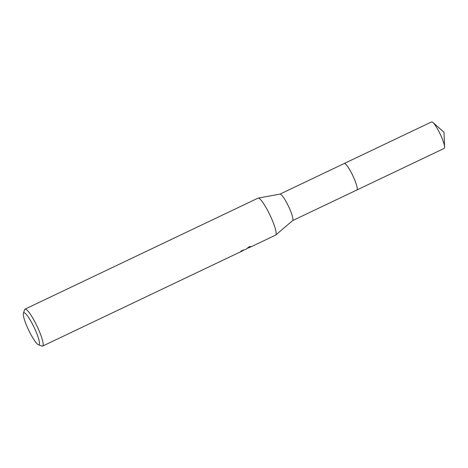 <?xml version="1.0" encoding="UTF-8"?>
<svg xmlns="http://www.w3.org/2000/svg" width="468" height="468" viewBox="0 0 468 468"><rect width="100%" height="100%" fill="white"/><g stroke="black" fill="none" stroke-linecap="round" stroke-linejoin="round"><path stroke-width="0.7" d="M344.214 163.519A14.666 2.521 64.5 0 1 344.232 163.513A14.666 2.521 64.5 0 1 344.243 163.507A14.666 2.521 64.5 0 1 352.837 175.716A14.666 2.521 64.5 0 1 356.844 189.996A14.666 2.521 64.5 0 1 356.827 190.002A14.672 2.521 64.5 0 1 356.803 190.02M344.185 163.531A14.672 2.521 64.5 0 1 344.249 163.502A14.672 2.521 64.5 0 1 352.866 175.763A14.672 2.521 64.5 0 1 356.832 190.008M257.985 198.169A20.469 3.522 64.5 0 1 258.008 198.157A20.469 3.522 64.5 0 1 258.032 198.145A20.469 3.522 64.5 0 1 258.166 198.104A20.469 3.522 64.5 0 1 269.989 215.122A20.469 3.522 64.5 0 1 275.751 235.024A20.469 3.522 64.5 0 1 275.611 235.111A20.469 3.522 64.5 0 1 275.588 235.123M243.161 250.14L243.325 250.491L240.804 251.532A20.469 3.522 -115.5 0 0 240.979 251.035L244.618 249.707M23.4 313.227L24.599 309.681A20.469 3.522 64.5 0 1 25.015 309.132A20.469 3.522 64.5 0 1 25.038 309.12A20.469 3.522 64.5 0 1 37.025 326.161A20.469 3.522 64.5 0 1 42.617 346.086A20.469 3.522 64.5 0 1 42.594 346.098A20.469 3.522 64.5 0 1 41.927 346.068L38.423 344.764A17.737 3.048 64.5 0 1 28.636 330.08A17.737 3.048 64.5 0 1 23.4 313.227A17.737 3.048 64.5 0 1 23.78 312.741A17.737 3.048 64.5 0 1 34.199 327.565A17.737 3.048 64.5 0 1 39.002 344.787A17.737 3.048 64.5 0 1 38.423 344.764M246.115 249.163L249.345 246.648L251.468 246.613L247.712 248.204M245.255 249.573L246.197 249.122M258.166 198.104L280.034 194.109A14.666 2.521 64.5 0 1 288.504 206.3A14.666 2.521 64.5 0 1 292.635 220.563L275.751 235.024M344.167 163.543A14.672 2.521 64.5 0 1 344.232 163.502L431.59 121.902A14.666 2.521 64.5 0 1 432.9 122.458A14.666 2.521 64.5 0 1 440.218 134.152A14.666 2.521 64.5 0 1 444.6 147.016A14.666 2.521 64.5 0 1 444.208 148.385L356.85 190.002A14.672 2.521 64.5 0 1 356.78 190.026M279.969 194.121L344.232 163.513A14.672 2.521 64.5 0 1 352.866 175.757A14.672 2.521 64.5 0 1 356.85 190.002L292.588 220.603M258.008 198.157L25.015 309.132M250.047 246.531L249.011 247.028M275.611 235.111L251.468 246.613M243.313 250.497L42.617 346.086M432.9 122.458L443.98 132.245L444.6 147.016"/></g></svg>
